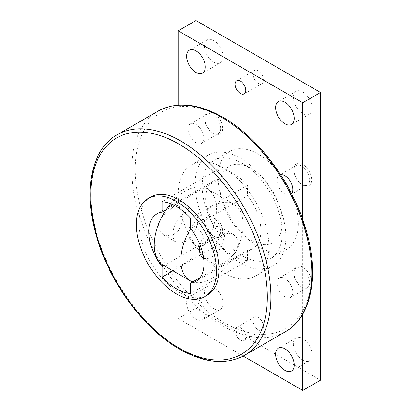 <?xml version="1.0" encoding="UTF-8"?>
<svg xmlns="http://www.w3.org/2000/svg" width="411" height="411" viewBox="0 0 411 411"><rect width="100%" height="100%" fill="white"/><g stroke="black" fill="none" stroke-linecap="round" stroke-linejoin="round"><path stroke-width="0.31" stroke-dasharray="2.06 1.54" d="M207.37 295.129A56.631 32.695 60 0 1 179.057 292.324A56.631 32.695 60 0 1 142.062 242.423A56.631 32.695 60 0 1 150.745 197.044M240.456 158.235A64.178 37.057 60 0 1 282.383 214.789A64.178 37.057 60 0 1 272.544 266.22A64.178 37.057 60 0 1 240.456 263.04A64.178 37.057 60 0 1 198.528 206.486A64.178 37.057 60 0 1 208.367 155.055A64.178 37.057 60 0 1 240.456 158.235M223.548 272.801A64.178 37.057 -120 0 0 255.642 275.981A64.178 37.057 -120 0 0 265.475 224.55A64.178 37.057 -120 0 0 223.548 167.996A64.178 37.057 -120 0 0 191.459 164.816A64.178 37.057 -120 0 0 181.621 216.248A64.178 37.057 -120 0 0 223.548 272.801M190.627 218.179L247.576 185.299L247.576 195.687A39.009 22.523 60 0 1 252.842 248.532A39.009 22.523 60 0 1 247.576 250.248L200.013 277.708M163.979 265.634L219.099 233.808A39.009 22.523 60 0 1 213.833 180.963A39.009 22.523 60 0 1 219.099 179.247L219.099 168.859A50.337 29.063 60 0 1 233.34 173.648A50.337 29.063 60 0 1 247.576 185.299M247.576 250.248L247.576 260.636A50.337 29.063 60 0 1 233.34 255.848A50.337 29.063 60 0 1 219.099 244.196L219.099 233.808M247.576 260.636L190.627 293.516M170.673 203.758A44.044 25.431 -60 0 1 207.308 188.932A44.044 25.431 -60 0 1 216.433 209.096A44.044 25.431 -60 0 1 197.203 253.423A44.044 25.431 -60 0 1 163.265 265.223M192.774 281.889A44.044 25.431 120 0 0 225.618 266.95A44.044 25.431 120 0 0 243.127 224.509A44.044 25.431 120 0 0 234.003 204.344A44.044 25.431 120 0 0 190.653 228.598M200.1 245.033A17.616 10.172 -60 0 1 220.789 227.232A17.616 10.172 -60 0 1 224.442 235.298A17.616 10.172 -60 0 1 216.751 253.027A17.616 10.172 -60 0 1 203.173 257.748M213.761 257.903L215.965 265.131L220.938 264.571L228.501 259.773L235.642 252.292L238.678 243.518L237.296 238.288L233.582 234.619L228.511 233.217L223.245 234.609C216.494 238.349 213.766 250.237 213.761 257.903M161.795 217.029L174.023 206.188L181.302 204.431L183.506 211.665L182.268 221.472L178.353 230.818L171.474 236.017L163.686 234.948L159.971 231.28L158.589 226.05L158.97 223.045M172.831 234.27A17.616 10.172 120 0 0 176.478 242.336A17.616 10.172 120 0 0 190.057 237.615A17.616 10.172 120 0 0 197.742 219.885A17.616 10.172 120 0 0 194.095 211.819A17.616 10.172 120 0 0 180.521 216.54A17.616 10.172 120 0 0 172.831 234.27M282.28 232.729A56.631 32.695 60 0 1 270.551 258.653A56.631 32.695 60 0 1 242.238 255.848A56.631 32.695 60 0 1 202.191 186.491A56.631 32.695 60 0 1 213.92 160.567A56.631 32.695 60 0 1 242.238 163.373L242.238 163.373A56.631 32.695 60 0 1 282.28 232.729L282.28 222.454A44.044 25.431 60 0 1 251.136 240.435A44.044 25.431 60 0 1 219.993 186.491A44.044 25.431 60 0 1 251.136 168.51A44.044 25.431 60 0 1 282.28 222.454M302.748 113.539A13.214 7.629 -120 0 0 309.355 114.191A13.214 7.629 -120 0 0 311.379 103.603A13.214 7.629 -120 0 0 302.748 91.961A13.214 7.629 -120 0 0 296.141 91.304A13.214 7.629 -120 0 0 294.112 101.892A13.214 7.629 -120 0 0 302.748 113.539M302.748 360.139A13.214 7.629 -120 0 0 309.355 360.791A13.214 7.629 -120 0 0 311.379 350.203A13.214 7.629 -120 0 0 302.748 338.561A13.214 7.629 -120 0 0 296.141 337.909A13.214 7.629 -120 0 0 294.112 348.497A13.214 7.629 -120 0 0 302.748 360.139M213.761 62.164A13.214 7.629 -120 0 0 220.368 62.816A13.214 7.629 -120 0 0 222.392 52.228A13.214 7.629 -120 0 0 213.761 40.586A13.214 7.629 -120 0 0 207.154 39.934A13.214 7.629 -120 0 0 205.13 50.522A13.214 7.629 -120 0 0 213.761 62.164M213.761 308.764A13.214 7.629 -120 0 0 220.368 309.421A13.214 7.629 -120 0 0 222.392 298.833A13.214 7.629 -120 0 0 213.761 287.186A13.214 7.629 -120 0 0 207.154 286.534A13.214 7.629 -120 0 0 205.13 297.122A13.214 7.629 -120 0 0 213.761 308.764M195.965 297.461A13.214 7.629 60 0 1 204.596 309.108A13.214 7.629 60 0 1 202.572 319.696A13.214 7.629 60 0 1 195.965 319.039A13.214 7.629 60 0 1 187.334 307.397A13.214 7.629 60 0 1 189.358 296.809A13.214 7.629 60 0 1 195.965 297.461M309.714 179.812A11.22 6.478 -120 0 0 304.818 168.52A11.22 6.478 -120 0 0 296.172 165.515A11.22 6.478 -120 0 0 293.85 170.652A11.22 6.478 -120 0 0 301.782 184.395A11.22 6.478 -120 0 0 307.392 184.95A11.22 6.478 -120 0 0 309.714 179.812M291.615 193.771A11.22 6.478 60 0 1 290.562 194.665A11.22 6.478 60 0 1 281.91 191.66A11.22 6.478 60 0 1 277.014 180.367A11.22 6.478 60 0 1 279.336 175.23A11.22 6.478 60 0 1 280.646 174.767M293.85 169.538A12.582 7.264 -120 0 0 302.748 184.95A12.582 7.264 -120 0 0 311.646 179.812A12.582 7.264 -120 0 0 302.748 164.4A12.582 7.264 -120 0 0 293.85 169.538L293.85 170.652M309.714 282.562A11.22 6.478 -120 0 0 304.818 271.27A11.22 6.478 -120 0 0 296.172 268.265A11.22 6.478 -120 0 0 293.85 273.402A11.22 6.478 -120 0 0 301.782 287.145A11.22 6.478 -120 0 0 307.392 287.7A11.22 6.478 -120 0 0 309.714 282.562M277.014 283.117A11.22 6.478 60 0 1 279.336 277.98A11.22 6.478 60 0 1 287.988 280.99A11.22 6.478 60 0 1 292.884 292.283A11.22 6.478 60 0 1 290.562 297.42A11.22 6.478 60 0 1 281.91 294.41A11.22 6.478 60 0 1 277.014 283.117M293.85 272.288A12.582 7.264 -120 0 0 302.748 287.7A12.582 7.264 -120 0 0 311.646 282.562A12.582 7.264 -120 0 0 302.748 267.15A12.582 7.264 -120 0 0 293.85 272.288L293.85 273.402M220.733 128.438A11.22 6.478 -120 0 0 215.837 117.145A11.22 6.478 -120 0 0 207.185 114.14A11.22 6.478 -120 0 0 204.863 119.277A11.22 6.478 -120 0 0 212.8 133.02A11.22 6.478 -120 0 0 218.411 133.575A11.22 6.478 -120 0 0 220.733 128.438M188.033 128.992A11.22 6.478 60 0 1 190.355 123.855A11.22 6.478 60 0 1 199.001 126.865A11.22 6.478 60 0 1 203.897 138.158A11.22 6.478 60 0 1 201.575 143.295A11.22 6.478 60 0 1 192.929 140.285A11.22 6.478 60 0 1 188.033 128.992M204.863 118.163A12.582 7.264 -120 0 0 213.761 133.575A12.582 7.264 -120 0 0 222.659 128.438A12.582 7.264 -120 0 0 213.761 113.025A12.582 7.264 -120 0 0 204.863 118.163L204.863 119.277M220.733 231.188A11.22 6.478 -120 0 0 215.837 219.895A11.22 6.478 -120 0 0 207.185 216.89A11.22 6.478 -120 0 0 204.863 222.027A11.22 6.478 -120 0 0 212.8 235.77A11.22 6.478 -120 0 0 218.411 236.325A11.22 6.478 -120 0 0 220.733 231.188M188.033 231.742A11.22 6.478 60 0 1 190.355 226.605A11.22 6.478 60 0 1 199.001 229.615A11.22 6.478 60 0 1 203.897 240.908A11.22 6.478 60 0 1 201.575 246.045A11.22 6.478 60 0 1 192.929 243.035A11.22 6.478 60 0 1 188.033 231.742M204.863 220.913A12.582 7.264 -120 0 0 213.761 236.325A12.582 7.264 -120 0 0 222.659 231.188A12.582 7.264 -120 0 0 213.761 215.775A12.582 7.264 -120 0 0 204.863 220.913L204.863 222.027M258.252 83.228A7.552 4.362 -120 0 0 262.028 83.603A7.552 4.362 -120 0 0 263.184 77.551A7.552 4.362 -120 0 0 258.252 70.898A7.552 4.362 -120 0 0 254.481 70.522A7.552 4.362 -120 0 0 253.32 76.574A7.552 4.362 -120 0 0 258.252 83.228M258.252 329.828A7.552 4.362 -120 0 0 262.028 330.203A7.552 4.362 -120 0 0 263.184 324.151A7.552 4.362 -120 0 0 258.252 317.498A7.552 4.362 -120 0 0 254.481 317.122A7.552 4.362 -120 0 0 253.32 323.174A7.552 4.362 -120 0 0 258.252 329.828M240.456 327.773A7.552 4.362 60 0 1 245.388 334.426A7.552 4.362 60 0 1 244.232 340.478A7.552 4.362 60 0 1 240.456 340.103A7.552 4.362 60 0 1 235.524 333.449A7.552 4.362 60 0 1 236.679 327.397A7.552 4.362 60 0 1 240.456 327.773M258.252 246.6A56.631 32.695 -120 0 0 286.57 249.405A56.631 32.695 -120 0 0 295.247 204.026A56.631 32.695 -120 0 0 258.252 154.125A56.631 32.695 -120 0 0 229.939 151.32A56.631 32.695 -120 0 0 221.257 196.699A56.631 32.695 -120 0 0 258.252 246.6M178.169 105.103L178.169 318.525L195.965 308.25L320.544 380.175M243.204 356.075L178.169 318.525M302.748 219.582L302.748 314.122M195.965 20.55L195.965 308.25M172.974 270.828L219.099 244.196M190.627 228.567L247.576 195.687M219.099 179.247L166.08 209.857M219.099 168.859L162.15 201.739M158.096 111.134A127.353 73.528 -120 0 0 131.72 169.435A127.353 73.528 -120 0 0 221.77 325.409A127.353 73.528 -120 0 0 285.445 331.718M117.161 134.767A127.353 73.528 -120 0 0 90.785 193.067A127.353 73.528 -120 0 0 180.84 349.042A127.353 73.528 -120 0 0 244.514 355.351M223.548 118.471A124.836 72.074 60 0 1 311.821 271.363A124.836 72.074 60 0 1 223.548 322.327A124.836 72.074 60 0 1 135.276 169.435A124.836 72.074 60 0 1 223.548 118.471M272.544 266.22L255.642 275.981M203.584 257.985L215.965 265.131M163.686 234.948L176.478 242.336M309.355 114.191L291.553 124.466M309.355 360.791L291.553 371.066M220.368 62.816L202.572 73.091M220.368 309.421L202.572 319.696M296.172 165.515L279.336 175.23M296.172 268.265L279.336 277.98M207.185 114.14L190.355 123.855M207.185 216.89L190.355 226.605M262.028 83.603L244.232 93.878M262.028 330.203L244.232 340.478M286.57 249.405L270.551 258.653M229.939 151.32L213.92 160.567M254.481 317.122L236.679 327.397M254.481 70.522L236.679 80.797M212.8 235.77L213.761 236.325M218.411 236.325L201.575 246.045M212.8 133.02L213.761 133.575M218.411 133.575L201.575 143.295M301.782 287.145L302.748 287.7M307.392 287.7L290.562 297.42M301.782 184.395L302.748 184.95M307.392 184.95L290.562 194.665M207.154 286.534L189.358 296.809M207.154 39.934L189.358 50.209M296.141 337.909L278.345 348.184M296.141 91.304L278.345 101.579M251.136 168.51L242.238 163.373M181.302 204.431L194.095 211.819M220.789 227.232L233.582 234.619M207.308 188.932L234.003 204.344M252.842 248.532L195.893 281.412M213.833 180.963L156.884 213.843M208.367 155.055L191.459 164.816"/><path stroke-width="0.62" d="M148.073 198.585L150.745 197.044A56.631 32.695 60 0 1 179.057 199.849A56.631 32.695 60 0 1 216.052 249.749A56.631 32.695 60 0 1 207.37 295.129L204.704 296.67A56.631 32.695 -120 0 0 213.381 251.291A56.631 32.695 -120 0 0 176.391 201.39A56.631 32.695 -120 0 0 148.073 198.585A56.631 32.695 -120 0 0 139.396 243.964A56.631 32.695 -120 0 0 176.391 293.865A56.631 32.695 -120 0 0 204.704 296.67M166.08 209.857L162.15 212.127L162.15 201.739A50.337 29.063 60 0 1 176.391 206.528A50.337 29.063 60 0 1 190.627 218.179L190.627 228.567A39.009 22.523 60 0 1 195.893 281.412A39.009 22.523 60 0 1 190.627 283.128L190.627 293.516A50.337 29.063 60 0 1 176.391 288.728A50.337 29.063 60 0 1 162.15 277.076L162.15 266.688L163.979 265.634M190.653 228.598A44.044 25.431 120 0 0 180.84 260.471A44.044 25.431 120 0 0 189.959 280.636L163.265 265.223A44.044 25.431 -60 0 1 154.14 245.059A44.044 25.431 -60 0 1 170.673 203.758M189.959 280.636A44.044 25.431 120 0 0 192.774 281.889M203.584 257.985L203.173 257.748A17.616 10.172 -60 0 1 199.525 249.683A17.616 10.172 -60 0 1 200.1 245.033M284.951 102.236A13.214 7.629 60 0 1 293.582 113.878A13.214 7.629 60 0 1 291.553 124.466A13.214 7.629 60 0 1 284.951 123.814A13.214 7.629 60 0 1 276.315 112.167A13.214 7.629 60 0 1 278.345 101.579A13.214 7.629 60 0 1 284.951 102.236M284.951 348.836A13.214 7.629 60 0 1 293.582 360.478A13.214 7.629 60 0 1 291.553 371.066A13.214 7.629 60 0 1 284.951 370.414A13.214 7.629 60 0 1 276.315 358.772A13.214 7.629 60 0 1 278.345 348.184A13.214 7.629 60 0 1 284.951 348.836M195.965 50.861A13.214 7.629 60 0 1 204.596 62.503A13.214 7.629 60 0 1 202.572 73.091A13.214 7.629 60 0 1 195.965 72.439A13.214 7.629 60 0 1 187.334 60.797A13.214 7.629 60 0 1 189.358 50.209A13.214 7.629 60 0 1 195.965 50.861M280.646 174.767A11.22 6.478 60 0 1 288.743 179.093A11.22 6.478 60 0 1 292.884 189.533A11.22 6.478 60 0 1 291.615 193.771M240.456 81.172A7.552 4.362 60 0 1 245.388 87.826A7.552 4.362 60 0 1 244.232 93.878A7.552 4.362 60 0 1 240.456 93.503A7.552 4.362 60 0 1 235.524 86.849A7.552 4.362 60 0 1 236.679 80.797A7.552 4.362 60 0 1 240.456 81.172M178.169 30.825L302.748 102.75L320.544 92.475L195.965 20.55L178.169 30.825L178.169 105.103M302.748 314.122L302.748 390.45L243.204 356.075M302.748 102.75L302.748 219.582M320.544 92.475L320.544 380.175L302.748 390.45M158.97 223.045L161.795 217.029M162.15 277.076L172.974 270.828M200.013 277.708L190.627 283.128M162.15 266.688A39.009 22.523 60 0 1 156.884 213.843A39.009 22.523 60 0 1 162.15 212.127M285.445 331.718A127.353 73.528 -120 0 0 304.967 229.667A127.353 73.528 -120 0 0 221.77 117.443A127.353 73.528 -120 0 0 158.096 111.134L117.161 134.767A127.353 73.528 -120 0 1 180.84 141.076A127.353 73.528 -120 0 1 264.037 253.299A127.353 73.528 -120 0 1 244.514 355.351L285.445 331.718C313.074 316.429 320.21 270.7 303.888 222.926C289.709 179.314 257.009 136.524 223.029 117.32C198.2 103.3 176.555 101.24 158.096 111.134M179.057 348.014A124.836 72.074 -120 0 0 267.33 297.05A124.836 72.074 -120 0 0 179.057 144.158A124.836 72.074 -120 0 0 90.785 195.122A124.836 72.074 -120 0 0 179.057 348.014M117.161 134.767C89.536 150.051 82.4 195.78 98.717 243.559C112.902 287.171 145.602 329.961 179.581 349.165C204.406 363.185 226.055 365.245 244.514 355.351"/></g></svg>
